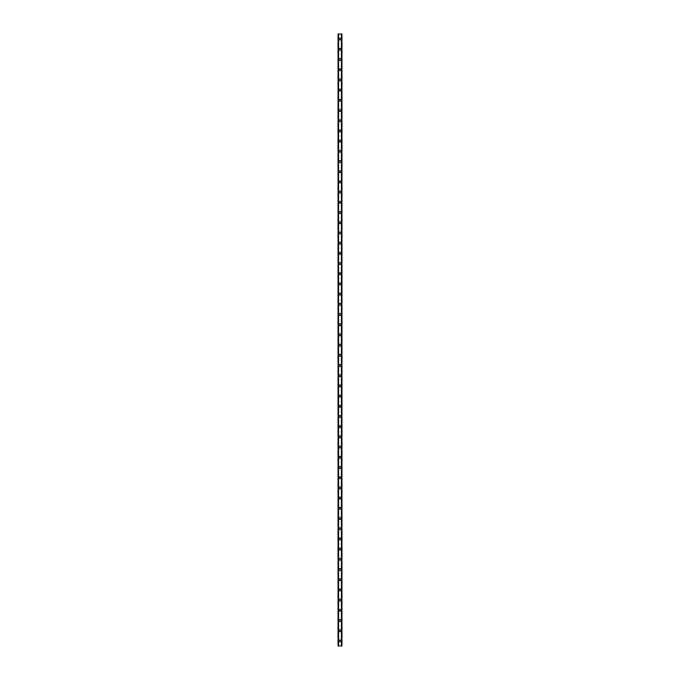 <?xml version="1.0" encoding="UTF-8"?>
<svg xmlns="http://www.w3.org/2000/svg" width="680" height="680" viewBox="0 0 680 680"><rect width="100%" height="100%" fill="white"/><g stroke="black" fill="none" stroke-linecap="round" stroke-linejoin="round"><path stroke-width="1.02" d="M339.065 640.9A0.935 0.935 0 0 1 340 639.965A0.935 0.935 0 0 1 340.935 640.9A0.935 0.935 0 0 1 340 641.835A0.935 0.935 0 0 1 339.065 640.9M339.065 630.7A0.935 0.935 0 0 1 340 629.765A0.935 0.935 0 0 1 340.935 630.7A0.935 0.935 0 0 1 340 631.635A0.935 0.935 0 0 1 339.065 630.7M339.065 620.5A0.935 0.935 0 0 1 340 619.565A0.935 0.935 0 0 1 340.935 620.5A0.935 0.935 0 0 1 340 621.435A0.935 0.935 0 0 1 339.065 620.5M339.065 610.3A0.935 0.935 0 0 1 340 609.365A0.935 0.935 0 0 1 340.935 610.3A0.935 0.935 0 0 1 340 611.235A0.935 0.935 0 0 1 339.065 610.3M339.065 600.1A0.935 0.935 0 0 1 340 599.165A0.935 0.935 0 0 1 340.935 600.1A0.935 0.935 0 0 1 340 601.035A0.935 0.935 0 0 1 339.065 600.1M339.065 589.9A0.935 0.935 0 0 1 340 588.965A0.935 0.935 0 0 1 340.935 589.9A0.935 0.935 0 0 1 340 590.835A0.935 0.935 0 0 1 339.065 589.9M339.065 579.7A0.935 0.935 0 0 1 340 578.765A0.935 0.935 0 0 1 340.935 579.7A0.935 0.935 0 0 1 340 580.635A0.935 0.935 0 0 1 339.065 579.7M339.065 569.5A0.935 0.935 0 0 1 340 568.565A0.935 0.935 0 0 1 340.935 569.5A0.935 0.935 0 0 1 340 570.435A0.935 0.935 0 0 1 339.065 569.5M339.065 559.3A0.935 0.935 0 0 1 340 558.365A0.935 0.935 0 0 1 340.935 559.3A0.935 0.935 0 0 1 340 560.235A0.935 0.935 0 0 1 339.065 559.3M339.065 549.1A0.935 0.935 0 0 1 340 548.165A0.935 0.935 0 0 1 340.935 549.1A0.935 0.935 0 0 1 340 550.035A0.935 0.935 0 0 1 339.065 549.1M339.065 538.9A0.935 0.935 0 0 1 340 537.965A0.935 0.935 0 0 1 340.935 538.9A0.935 0.935 0 0 1 340 539.835A0.935 0.935 0 0 1 339.065 538.9M339.065 528.7A0.935 0.935 0 0 1 340 527.765A0.935 0.935 0 0 1 340.935 528.7A0.935 0.935 0 0 1 340 529.635A0.935 0.935 0 0 1 339.065 528.7M339.065 518.5A0.935 0.935 0 0 1 340 517.565A0.935 0.935 0 0 1 340.935 518.5A0.935 0.935 0 0 1 340 519.435A0.935 0.935 0 0 1 339.065 518.5M339.065 508.3A0.935 0.935 0 0 1 340 507.365A0.935 0.935 0 0 1 340.935 508.3A0.935 0.935 0 0 1 340 509.235A0.935 0.935 0 0 1 339.065 508.3M339.065 498.1A0.935 0.935 0 0 1 340 497.165A0.935 0.935 0 0 1 340.935 498.1A0.935 0.935 0 0 1 340 499.035A0.935 0.935 0 0 1 339.065 498.1M339.065 487.9A0.935 0.935 0 0 1 340 486.965A0.935 0.935 0 0 1 340.935 487.9A0.935 0.935 0 0 1 340 488.835A0.935 0.935 0 0 1 339.065 487.9M339.065 477.7A0.935 0.935 0 0 1 340 476.765A0.935 0.935 0 0 1 340.935 477.7A0.935 0.935 0 0 1 340 478.635A0.935 0.935 0 0 1 339.065 477.7M339.065 467.5A0.935 0.935 0 0 1 340 466.565A0.935 0.935 0 0 1 340.935 467.5A0.935 0.935 0 0 1 340 468.435A0.935 0.935 0 0 1 339.065 467.5M339.065 457.3A0.935 0.935 0 0 1 340 456.365A0.935 0.935 0 0 1 340.935 457.3A0.935 0.935 0 0 1 340 458.235A0.935 0.935 0 0 1 339.065 457.3M339.065 447.1A0.935 0.935 0 0 1 340 446.165A0.935 0.935 0 0 1 340.935 447.1A0.935 0.935 0 0 1 340 448.035A0.935 0.935 0 0 1 339.065 447.1M339.065 436.9A0.935 0.935 0 0 1 340 435.965A0.935 0.935 0 0 1 340.935 436.9A0.935 0.935 0 0 1 340 437.835A0.935 0.935 0 0 1 339.065 436.9M339.065 426.7A0.935 0.935 0 0 1 340 425.765A0.935 0.935 0 0 1 340.935 426.7A0.935 0.935 0 0 1 340 427.635A0.935 0.935 0 0 1 339.065 426.7M339.065 416.5A0.935 0.935 0 0 1 340 415.565A0.935 0.935 0 0 1 340.935 416.5A0.935 0.935 0 0 1 340 417.435A0.935 0.935 0 0 1 339.065 416.5M339.065 406.3A0.935 0.935 0 0 1 340 405.365A0.935 0.935 0 0 1 340.935 406.3A0.935 0.935 0 0 1 340 407.235A0.935 0.935 0 0 1 339.065 406.3M339.065 396.1A0.935 0.935 0 0 1 340 395.165A0.935 0.935 0 0 1 340.935 396.1A0.935 0.935 0 0 1 340 397.035A0.935 0.935 0 0 1 339.065 396.1M339.065 385.9A0.935 0.935 0 0 1 340 384.965A0.935 0.935 0 0 1 340.935 385.9A0.935 0.935 0 0 1 340 386.835A0.935 0.935 0 0 1 339.065 385.9M339.065 375.7A0.935 0.935 0 0 1 340 374.765A0.935 0.935 0 0 1 340.935 375.7A0.935 0.935 0 0 1 340 376.635A0.935 0.935 0 0 1 339.065 375.7M339.065 365.5A0.935 0.935 0 0 1 340 364.565A0.935 0.935 0 0 1 340.935 365.5A0.935 0.935 0 0 1 340 366.435A0.935 0.935 0 0 1 339.065 365.5M339.065 355.3A0.935 0.935 0 0 1 340 354.365A0.935 0.935 0 0 1 340.935 355.3A0.935 0.935 0 0 1 340 356.235A0.935 0.935 0 0 1 339.065 355.3M339.065 345.1A0.935 0.935 0 0 1 340 344.165A0.935 0.935 0 0 1 340.935 345.1A0.935 0.935 0 0 1 340 346.035A0.935 0.935 0 0 1 339.065 345.1M339.065 334.9A0.935 0.935 0 0 1 340 333.965A0.935 0.935 0 0 1 340.935 334.9A0.935 0.935 0 0 1 340 335.835A0.935 0.935 0 0 1 339.065 334.9M339.065 324.7A0.935 0.935 0 0 1 340 323.765A0.935 0.935 0 0 1 340.935 324.7A0.935 0.935 0 0 1 340 325.635A0.935 0.935 0 0 1 339.065 324.7M339.065 314.5A0.935 0.935 0 0 1 340 313.565A0.935 0.935 0 0 1 340.935 314.5A0.935 0.935 0 0 1 340 315.435A0.935 0.935 0 0 1 339.065 314.5M339.065 304.3A0.935 0.935 0 0 1 340 303.365A0.935 0.935 0 0 1 340.935 304.3A0.935 0.935 0 0 1 340 305.235A0.935 0.935 0 0 1 339.065 304.3M339.065 294.1A0.935 0.935 0 0 1 340 293.165A0.935 0.935 0 0 1 340.935 294.1A0.935 0.935 0 0 1 340 295.035A0.935 0.935 0 0 1 339.065 294.1M339.065 283.9A0.935 0.935 0 0 1 340 282.965A0.935 0.935 0 0 1 340.935 283.9A0.935 0.935 0 0 1 340 284.835A0.935 0.935 0 0 1 339.065 283.9M339.065 273.7A0.935 0.935 0 0 1 340 272.765A0.935 0.935 0 0 1 340.935 273.7A0.935 0.935 0 0 1 340 274.635A0.935 0.935 0 0 1 339.065 273.7M339.065 263.5A0.935 0.935 0 0 1 340 262.565A0.935 0.935 0 0 1 340.935 263.5A0.935 0.935 0 0 1 340 264.435A0.935 0.935 0 0 1 339.065 263.5M339.065 253.3A0.935 0.935 0 0 1 340 252.365A0.935 0.935 0 0 1 340.935 253.3A0.935 0.935 0 0 1 340 254.235A0.935 0.935 0 0 1 339.065 253.3M339.065 243.1A0.935 0.935 0 0 1 340 242.165A0.935 0.935 0 0 1 340.935 243.1A0.935 0.935 0 0 1 340 244.035A0.935 0.935 0 0 1 339.065 243.1M339.065 232.9A0.935 0.935 0 0 1 340 231.965A0.935 0.935 0 0 1 340.935 232.9A0.935 0.935 0 0 1 340 233.835A0.935 0.935 0 0 1 339.065 232.9M339.065 222.7A0.935 0.935 0 0 1 340 221.765A0.935 0.935 0 0 1 340.935 222.7A0.935 0.935 0 0 1 340 223.635A0.935 0.935 0 0 1 339.065 222.7M339.065 212.5A0.935 0.935 0 0 1 340 211.565A0.935 0.935 0 0 1 340.935 212.5A0.935 0.935 0 0 1 340 213.435A0.935 0.935 0 0 1 339.065 212.5M339.065 202.3A0.935 0.935 0 0 1 340 201.365A0.935 0.935 0 0 1 340.935 202.3A0.935 0.935 0 0 1 340 203.235A0.935 0.935 0 0 1 339.065 202.3M339.065 192.1A0.935 0.935 0 0 1 340 191.165A0.935 0.935 0 0 1 340.935 192.1A0.935 0.935 0 0 1 340 193.035A0.935 0.935 0 0 1 339.065 192.1M339.065 181.9A0.935 0.935 0 0 1 340 180.965A0.935 0.935 0 0 1 340.935 181.9A0.935 0.935 0 0 1 340 182.835A0.935 0.935 0 0 1 339.065 181.9M339.065 171.7A0.935 0.935 0 0 1 340 170.765A0.935 0.935 0 0 1 340.935 171.7A0.935 0.935 0 0 1 340 172.635A0.935 0.935 0 0 1 339.065 171.7M339.065 161.5A0.935 0.935 0 0 1 340 160.565A0.935 0.935 0 0 1 340.935 161.5A0.935 0.935 0 0 1 340 162.435A0.935 0.935 0 0 1 339.065 161.5M339.065 151.3A0.935 0.935 0 0 1 340 150.365A0.935 0.935 0 0 1 340.935 151.3A0.935 0.935 0 0 1 340 152.235A0.935 0.935 0 0 1 339.065 151.3M339.065 141.1A0.935 0.935 0 0 1 340 140.165A0.935 0.935 0 0 1 340.935 141.1A0.935 0.935 0 0 1 340 142.035A0.935 0.935 0 0 1 339.065 141.1M339.065 130.9A0.935 0.935 0 0 1 340 129.965A0.935 0.935 0 0 1 340.935 130.9A0.935 0.935 0 0 1 340 131.835A0.935 0.935 0 0 1 339.065 130.9M339.065 120.7A0.935 0.935 0 0 1 340 119.765A0.935 0.935 0 0 1 340.935 120.7A0.935 0.935 0 0 1 340 121.635A0.935 0.935 0 0 1 339.065 120.7M339.065 110.5A0.935 0.935 0 0 1 340 109.565A0.935 0.935 0 0 1 340.935 110.5A0.935 0.935 0 0 1 340 111.435A0.935 0.935 0 0 1 339.065 110.5M339.065 100.3A0.935 0.935 0 0 1 340 99.365A0.935 0.935 0 0 1 340.935 100.3A0.935 0.935 0 0 1 340 101.235A0.935 0.935 0 0 1 339.065 100.3M339.065 90.1A0.935 0.935 0 0 1 340 89.165A0.935 0.935 0 0 1 340.935 90.1A0.935 0.935 0 0 1 340 91.035A0.935 0.935 0 0 1 339.065 90.1M339.065 79.9A0.935 0.935 0 0 1 340 78.965A0.935 0.935 0 0 1 340.935 79.9A0.935 0.935 0 0 1 340 80.835A0.935 0.935 0 0 1 339.065 79.9M339.065 69.7A0.935 0.935 0 0 1 340 68.765A0.935 0.935 0 0 1 340.935 69.7A0.935 0.935 0 0 1 340 70.635A0.935 0.935 0 0 1 339.065 69.7M339.065 59.5A0.935 0.935 0 0 1 340 58.565A0.935 0.935 0 0 1 340.935 59.5A0.935 0.935 0 0 1 340 60.435A0.935 0.935 0 0 1 339.065 59.5M339.065 49.3A0.935 0.935 0 0 1 340 48.365A0.935 0.935 0 0 1 340.935 49.3A0.935 0.935 0 0 1 340 50.235A0.935 0.935 0 0 1 339.065 49.3M339.065 39.1A0.935 0.935 0 0 1 340 38.165A0.935 0.935 0 0 1 340.935 39.1A0.935 0.935 0 0 1 340 40.035A0.935 0.935 0 0 1 339.065 39.1M341.861 34L338.045 34L338.045 646L341.955 646L341.955 34L341.861 646M341.904 34L341.904 646L341.929 34M341.538 646L341.538 34L341.547 646M338.453 646L338.453 34L338.462 646M338.07 646L338.096 34L338.07 646M338.138 34L338.138 646M338.589 34L338.589 646M341.411 34L341.411 646"/></g></svg>
